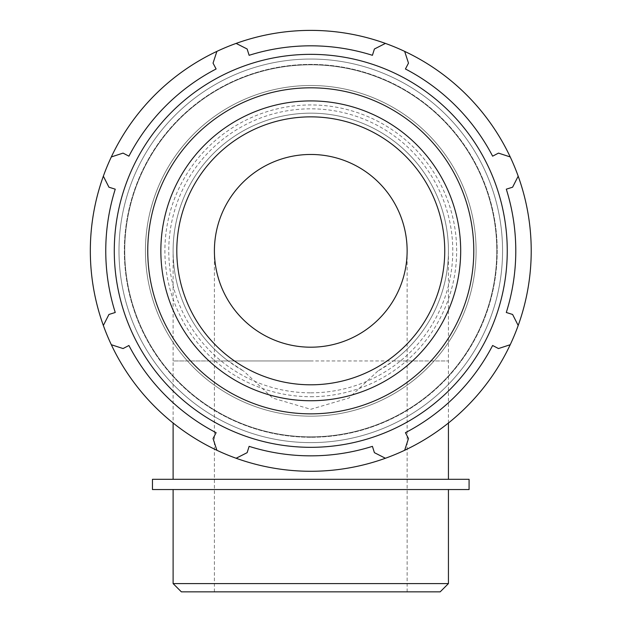 <?xml version="1.0" encoding="UTF-8"?>
<svg xmlns="http://www.w3.org/2000/svg" width="623" height="623" viewBox="0 0 623 623"><rect width="100%" height="100%" fill="white"/><g stroke="black" fill="none" stroke-linecap="round" stroke-linejoin="round"><path stroke-width="0.47" stroke-dasharray="3.12 2.34" d="M404.662 450.281L408.486 438.545L405.433 432.681A205.014 205.014 0 0 0 492.622 345.492L498.486 348.553L510.221 344.721M518.196 325.479L512.604 314.467L506.297 312.481A205.014 205.014 0 0 0 506.297 189.182L512.604 187.196L518.196 176.184M510.221 156.941L498.486 153.11L492.622 156.171A205.014 205.014 0 0 0 405.433 68.982L408.486 63.118L404.662 51.382M385.411 43.408L374.407 48.999L372.422 55.307A205.014 205.014 0 0 0 249.122 55.307L247.136 48.999L236.125 43.408M236.125 458.255L247.136 452.664L249.122 446.356A205.014 205.014 0 0 0 372.422 446.356L374.407 452.664L385.411 458.255A220.441 220.441 0 0 0 285.443 31.851A220.441 220.441 0 0 0 96.144 301.15A220.441 220.441 0 0 0 385.411 458.255M216.882 51.382L213.05 63.118L216.103 68.982A205.014 205.014 0 0 0 128.922 156.171L123.058 153.11L111.322 156.941M111.322 344.721L123.058 348.553L128.922 345.492A205.014 205.014 0 0 0 216.103 432.681L213.05 438.545L216.882 450.281M103.348 176.184L108.939 187.196L115.247 189.182A205.014 205.014 0 0 0 115.247 312.481L108.939 314.467L103.348 325.479M310.768 436.863A186.036 186.036 0 0 0 471.876 157.814A186.036 186.036 0 0 0 149.66 157.814A186.036 186.036 0 0 0 310.768 436.863A186.036 186.036 0 0 0 471.876 157.814A186.036 186.036 0 0 0 149.66 157.814A186.036 186.036 0 0 0 310.768 436.863A186.036 186.036 0 0 0 471.876 157.814A186.036 186.036 0 0 0 149.66 157.814A186.036 186.036 0 0 0 310.768 436.863A186.036 186.036 0 0 0 471.876 157.814A186.036 186.036 0 0 0 149.66 157.814A186.036 186.036 0 0 0 310.768 436.863M448.435 423.009L448.435 360.958L393.37 360.958A137.66 137.66 0 0 0 448.435 250.828A137.66 137.66 0 0 1 393.37 360.958L377.865 371.035A137.66 137.66 0 0 0 416.655 162.852A137.66 137.66 0 0 0 204.889 162.852A137.66 137.66 0 0 0 243.671 371.035L228.174 360.958A137.66 137.66 0 0 1 173.108 250.828A137.66 137.66 0 0 0 228.174 360.958L173.108 360.958L173.108 250.835A137.66 137.66 0 0 1 310.768 113.168A137.66 137.66 0 0 1 448.435 250.828A137.66 137.66 0 0 0 310.768 113.168A137.66 137.66 0 0 0 173.108 250.828M310.768 347.198A96.363 96.363 0 0 0 407.13 250.835A96.363 96.363 0 0 0 310.768 154.465A96.363 96.363 0 0 0 214.405 250.835A96.363 96.363 0 0 0 310.768 347.198M377.865 371.035L348.857 398.05L310.768 409.295L272.679 398.05L243.671 371.035M152.456 479.313L469.08 479.313M310.768 416.164A165.336 165.336 0 0 0 453.949 168.163A165.336 165.336 0 0 0 167.587 168.163A165.336 165.336 0 0 0 310.768 416.164A165.336 165.336 0 0 0 453.949 168.163A165.336 165.336 0 0 0 167.587 168.163A165.336 165.336 0 0 0 310.768 416.164A165.336 165.336 0 0 0 453.949 168.163A165.336 165.336 0 0 0 167.587 168.163A165.336 165.336 0 0 0 310.768 416.164A165.336 165.336 0 0 0 453.949 168.163A165.336 165.336 0 0 0 167.587 168.163A165.336 165.336 0 0 0 310.768 416.164A165.336 165.336 0 0 0 453.949 168.163A165.336 165.336 0 0 0 167.587 168.163A165.336 165.336 0 0 0 310.768 416.164A165.336 165.336 0 0 0 453.949 168.163A165.336 165.336 0 0 0 167.587 168.163A165.336 165.336 0 0 0 310.768 416.164M310.768 384.804A133.968 133.968 0 0 1 176.8 250.835A133.968 133.968 0 0 1 310.768 116.859A133.968 133.968 0 0 1 444.744 250.835A133.968 133.968 0 0 1 310.768 384.804A133.968 133.968 0 0 0 444.744 250.835A133.968 133.968 0 0 0 310.768 116.859A133.968 133.968 0 0 0 176.8 250.835A133.968 133.968 0 0 0 310.768 384.804M310.768 392.84A142.013 142.013 0 0 0 433.756 179.829A142.013 142.013 0 0 0 187.788 179.829A142.013 142.013 0 0 0 310.768 392.84M310.768 396.711A145.883 145.883 0 0 0 456.651 250.835A145.883 145.883 0 0 0 310.768 104.952A145.883 145.883 0 0 0 164.893 250.835A145.883 145.883 0 0 0 310.768 396.711M502.559 250.835A191.783 191.783 0 0 0 310.768 59.045A191.783 191.783 0 0 0 118.985 250.835A191.783 191.783 0 0 0 310.768 442.618A191.783 191.783 0 0 0 502.559 250.835A191.783 191.783 0 0 1 310.768 442.618A191.783 191.783 0 0 1 118.985 250.835A191.783 191.783 0 0 1 310.768 59.045A191.783 191.783 0 0 1 502.559 250.835A191.783 191.783 0 0 1 310.768 442.618A191.783 191.783 0 0 1 118.985 250.835A191.783 191.783 0 0 1 310.768 59.045A191.783 191.783 0 0 1 502.559 250.835M173.108 583.587L448.435 583.587M440.173 591.85L181.371 591.85M152.456 489.546L469.08 489.546M310.768 591.85L214.405 591.85L310.768 591.85M310.768 360.958L214.405 360.958L310.768 360.958M448.435 250.835L448.435 360.958L173.108 360.958L173.108 423.009M310.768 437.26A186.425 186.425 0 0 1 124.343 250.835A186.425 186.425 0 0 1 310.768 64.403A186.425 186.425 0 0 1 497.201 250.835A186.425 186.425 0 0 1 310.768 437.26A186.425 186.425 0 0 0 497.201 250.835A186.425 186.425 0 0 0 310.768 64.403A186.425 186.425 0 0 0 124.343 250.835A186.425 186.425 0 0 0 310.768 437.26M407.13 591.85L407.13 250.835M214.405 591.85L214.405 250.835"/><path stroke-width="0.93" d="M404.662 450.281A220.441 220.441 0 0 0 510.221 344.721L498.486 348.553L492.622 345.492A205.014 205.014 0 0 1 405.433 432.681L408.486 438.545L404.662 450.281A220.441 220.441 0 0 1 385.411 458.255L374.407 452.664L372.422 446.356A205.014 205.014 0 0 1 249.122 446.356L247.136 452.664L236.125 458.255A220.441 220.441 0 0 0 385.411 458.255M518.196 325.479A220.441 220.441 0 0 0 518.196 176.184L512.604 187.196L506.297 189.182A205.014 205.014 0 0 1 506.297 312.481L512.604 314.467L518.196 325.479A220.441 220.441 0 0 1 510.221 344.721M510.221 156.941A220.441 220.441 0 0 0 404.662 51.382L408.486 63.118L405.433 68.982A205.014 205.014 0 0 1 492.622 156.171L498.486 153.11L510.221 156.941A220.441 220.441 0 0 1 518.196 176.184M385.411 43.408A220.441 220.441 0 0 0 236.125 43.408L247.136 48.999L249.122 55.307A205.014 205.014 0 0 1 372.422 55.307L374.407 48.999L385.411 43.408A220.441 220.441 0 0 1 404.662 51.382M216.882 51.382A220.441 220.441 0 0 0 111.322 156.941L123.058 153.11L128.922 156.171A205.014 205.014 0 0 1 216.103 68.982L213.05 63.118L216.882 51.382A220.441 220.441 0 0 1 236.125 43.408M111.322 344.721A220.441 220.441 0 0 0 216.882 450.281L213.05 438.545L216.103 432.681A205.014 205.014 0 0 1 128.922 345.492L123.058 348.553L111.322 344.721A220.441 220.441 0 0 1 103.348 325.479L108.939 314.467L115.247 312.481A205.014 205.014 0 0 1 115.247 189.182L108.939 187.196L103.348 176.184A220.441 220.441 0 0 0 103.348 325.479M310.768 447.322A196.494 196.494 0 0 0 480.933 152.588A196.494 196.494 0 0 0 140.603 152.588A196.494 196.494 0 0 0 310.768 447.322M111.322 156.941A220.441 220.441 0 0 0 103.348 176.184M216.882 450.281A220.441 220.441 0 0 0 236.125 458.255M310.768 384.804A133.968 133.968 0 0 0 444.744 250.835A133.968 133.968 0 0 0 310.768 116.859A133.968 133.968 0 0 0 176.8 250.835A133.968 133.968 0 0 0 310.768 384.804M310.768 347.198A96.363 96.363 0 0 0 407.13 250.835A96.363 96.363 0 0 0 310.768 154.465A96.363 96.363 0 0 0 214.405 250.835A96.363 96.363 0 0 0 310.768 347.198M448.435 583.587L173.108 583.587L181.371 591.85L440.173 591.85L448.435 583.587L448.435 489.546M469.08 479.313L152.456 479.313L152.456 489.546L469.08 489.546L469.08 479.313M310.768 400.745A149.917 149.917 0 0 1 160.851 250.835A149.917 149.917 0 0 1 310.768 100.918A149.917 149.917 0 0 1 460.685 250.835A149.917 149.917 0 0 1 310.768 400.745M473.792 250.835A163.024 163.024 0 0 0 310.768 87.812A163.024 163.024 0 0 0 147.752 250.835A163.024 163.024 0 0 0 310.768 413.851A163.024 163.024 0 0 0 473.792 250.835M448.435 479.313L448.435 423.009M173.108 479.313L173.108 423.009M173.108 489.546L173.108 583.587"/></g></svg>
